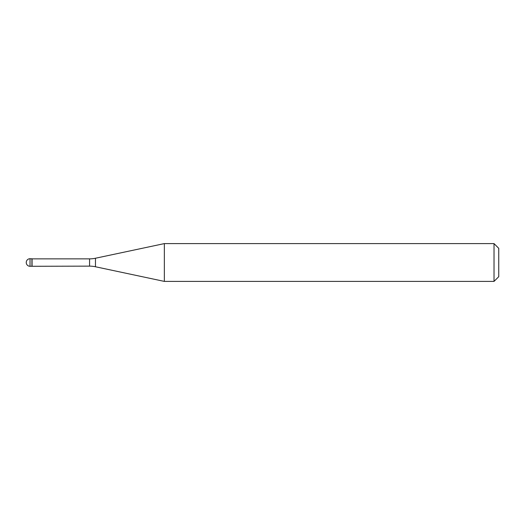 <?xml version="1.0" encoding="UTF-8"?>
<svg xmlns="http://www.w3.org/2000/svg" width="525" height="525" viewBox="0 0 525 525"><rect width="100%" height="100%" fill="white"/><g stroke="black" fill="none" stroke-linecap="round" stroke-linejoin="round"><path stroke-width="0.79" d="M32.064 258.864L30.03 258.72L30.03 266.28L31.92 266.28L31.92 258.72L31.92 266.28L89.572 266.136L89.572 258.864L32.064 258.864L32.064 266.136M30.03 266.28A3.78 3.78 0 0 1 26.25 262.5A3.78 3.78 0 0 1 30.03 258.72M89.572 258.864A28.35 28.35 0 0 0 95.465 258.241L164.351 243.6L164.351 281.4L95.465 266.759A28.35 28.35 0 0 0 89.572 266.136M164.351 243.6L494.025 243.6L494.025 281.4L164.351 281.4M494.025 281.4L498.75 276.675L498.75 248.325L494.025 243.6M95.465 258.241L95.465 266.759"/></g></svg>
